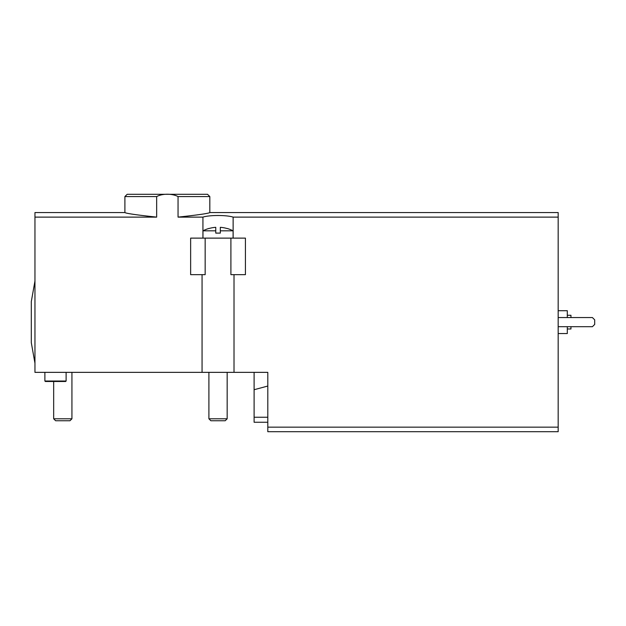 <?xml version="1.0" encoding="UTF-8"?>
<svg xmlns="http://www.w3.org/2000/svg" width="626" height="626" viewBox="0 0 626 626"><rect width="100%" height="100%" fill="white"/><g stroke="black" fill="none" stroke-linecap="round" stroke-linejoin="round"><path stroke-width="0.94" d="M558.173 427.143L558.173 431.705L267.803 431.705L267.803 427.143L558.173 427.143L558.173 212.558L209.82 212.558L209.82 196.58L178.05 196.58C172.119 193.426 162.447 193.45 156.656 196.58L156.656 217.12C136.797 214.992 126.209 213.466 124.895 212.558C126.217 213.474 136.804 214.992 156.656 217.12L34.954 217.12L34.954 372.353L234.014 372.353L234.014 274.65M178.05 196.58L178.05 217.12C197.926 214.984 208.521 213.458 209.82 212.558C208.521 213.466 197.933 214.984 178.05 217.12L202.934 217.12C209.381 214.961 226.659 214.961 233.13 217.12L558.173 217.12M209.82 196.58L207.535 194.295L127.18 194.295L197.393 194.295M141.226 217.12L77.906 217.12M267.803 427.143L267.803 372.353L234.014 372.353M233.13 238.123L233.13 217.12M230.908 238.123L230.908 274.65L245.431 274.65L245.431 238.123L190.64 238.123L190.64 274.65L205.164 274.65L205.164 238.123M202.934 238.123L202.934 217.12M156.656 196.58L124.895 196.58L124.895 212.558L34.954 212.558L34.954 217.12M254.101 372.353L254.101 422.253L267.803 422.253M227.168 228.545L227.168 228.545A32.818 32.818 0 0 0 220.321 227.324L220.321 233.099L215.751 233.099L215.751 227.324A32.818 32.818 0 0 0 208.904 228.545L208.904 228.545M227.168 228.459A32.904 32.904 0 0 1 233.099 230.822L220.321 230.822M34.954 281.043L31.3 301.583L31.3 342.68L34.954 363.221M558.173 310.715L567.305 310.715L567.305 317.562M567.305 326.694L567.305 333.548L558.173 333.548M567.305 315.285L570.959 315.285L570.959 317.562M570.959 326.694L570.959 328.979L567.305 328.979M558.173 326.694L592.415 326.694L594.7 324.417L594.7 319.847L592.415 317.562L558.173 317.562M254.101 389.724L267.803 386.046M267.803 417.245L254.101 417.245M225.203 420.75L210.868 420.75L208.904 418.786L227.168 418.786L225.203 420.75M215.751 230.822L202.965 230.822L202.965 238.123M71.935 372.353L71.935 418.786L53.672 418.786L53.672 381.484M71.935 418.786L69.971 420.75L55.636 420.75L53.672 418.786M66.113 372.353L66.113 381.031L44.884 381.031L44.884 372.353M66.113 381.031L65.66 381.484L45.338 381.484L44.884 381.031M124.895 196.58L127.18 194.295M202.057 372.353L202.057 274.65M208.904 372.353L208.904 418.786M227.168 372.353L227.168 418.786M208.904 228.459A32.904 32.904 0 0 0 202.965 230.822M233.099 230.822L233.099 238.123"/></g></svg>
